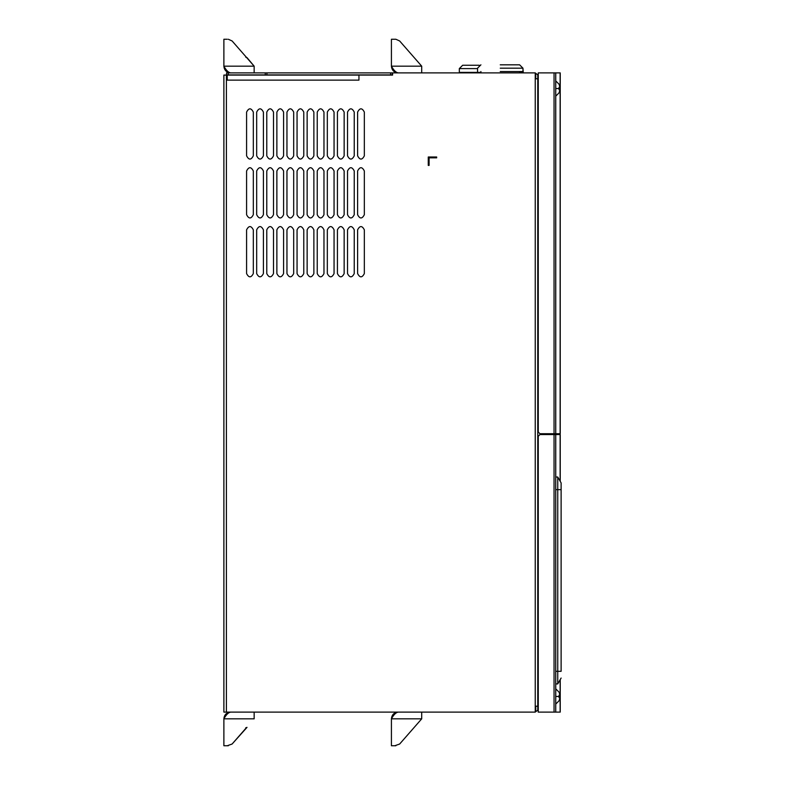 <?xml version="1.0" encoding="UTF-8"?>
<svg xmlns="http://www.w3.org/2000/svg" width="785" height="785" viewBox="0 0 785 785"><rect width="100%" height="100%" fill="white"/><g stroke="black" fill="none" stroke-linecap="round" stroke-linejoin="round"><path stroke-width="1.18" d="M561.118 671.312L561.118 482.912L561.118 671.312L555.741 671.312M559.823 680.31L557.752 683.931L555.741 683.931L557.752 683.931L561.118 678.044L557.752 683.931L557.752 477.025L561.118 482.912L557.752 477.025L556.143 477.025M555.741 712.103L555.741 434.556L554.053 434.556L554.053 712.103L560.235 712.103L560.235 679.584M554.053 712.103L538.206 712.103L538.265 710.425M538.265 706.215L537.764 706.215L537.764 710.091L535.242 712.103L535.242 706.215L537.764 706.215L537.764 74.909L535.242 72.897L535.242 78.785L538.265 78.785M537.764 708.237L538.265 708.237M538.206 710.425L538.206 708.237M538.265 712.103L538.265 436.234L539.943 434.556L554.053 434.556M555.741 434.556L560.235 434.556L560.235 481.372M560.235 697.306C560.235 702.732 560.235 702.732 560.235 697.306M556.536 434.556L556.536 433.712L556.526 434.556M535.743 706.215L535.743 710.091L535.242 710.091M392.598 75.075L358.951 75.075L358.951 80.129L227.238 80.129L227.238 75.075L223.882 75.075L223.882 712.103L535.242 712.103M535.242 72.897L392.598 72.897L392.598 74.909M535.242 74.909L535.743 74.909L535.743 78.785M428.257 157L436.666 157L436.666 157.844L429.101 157.844L429.101 165.409L428.257 165.409L428.257 157M246.588 155.822L246.588 112.088C248.825 107.751 251.072 107.751 253.32 112.088L253.32 155.822C251.072 160.16 248.825 160.16 246.588 155.822M256.675 155.822L256.675 112.088C258.922 107.751 261.17 107.751 263.407 112.088L263.407 155.822C261.17 160.16 258.922 160.16 256.675 155.822M266.772 155.822L266.772 112.088C269.019 107.751 271.257 107.751 273.504 112.088L273.504 155.822C271.257 160.16 269.019 160.16 266.772 155.822M276.87 155.822L276.87 112.088C279.107 107.751 281.354 107.751 283.591 112.088L283.591 155.822C281.354 160.16 279.107 160.16 276.87 155.822M286.957 155.822L286.957 112.088C289.204 107.751 291.441 107.751 293.688 112.088L293.688 155.822C291.441 160.16 289.204 160.16 286.957 155.822M297.054 155.822L297.054 112.088C299.291 107.751 301.538 107.751 303.775 112.088L303.775 155.822C301.538 160.16 299.291 160.16 297.054 155.822M307.141 155.822L307.141 112.088C309.388 107.751 311.625 107.751 313.872 112.088L313.872 155.822C311.625 160.16 309.388 160.16 307.141 155.822M317.238 155.822L317.238 112.088C319.475 107.751 321.722 107.751 323.969 112.088L323.969 155.822C321.722 160.16 319.475 160.16 317.238 155.822M327.325 155.822L327.325 112.088C329.572 107.751 331.82 107.751 334.057 112.088L334.057 155.822C331.82 160.16 329.572 160.16 327.325 155.822M337.422 155.822L337.422 112.088C339.67 107.751 341.907 107.751 344.154 112.088L344.154 155.822C341.907 160.16 339.67 160.16 337.422 155.822M347.519 155.822L347.519 112.088C349.757 107.751 352.004 107.751 354.241 112.088L354.241 155.822C352.004 160.16 349.757 160.16 347.519 155.822M357.607 155.822L357.607 112.088C359.854 107.751 362.091 107.751 364.338 112.088L364.338 155.822C362.091 160.16 359.854 160.16 357.607 155.822M246.588 214.697L246.588 170.963C248.825 166.626 251.072 166.626 253.32 170.963L253.32 214.697C251.072 219.035 248.825 219.035 246.588 214.697M256.675 214.697L256.675 170.963C258.922 166.626 261.17 166.626 263.407 170.963L263.407 214.697C261.17 219.035 258.922 219.035 256.675 214.697M266.772 214.697L266.772 170.963C269.019 166.626 271.257 166.626 273.504 170.963L273.504 214.697C271.257 219.035 269.019 219.035 266.772 214.697M276.87 214.697L276.87 170.963C279.107 166.626 281.354 166.626 283.591 170.963L283.591 214.697C281.354 219.035 279.107 219.035 276.87 214.697M286.957 214.697L286.957 170.963C289.204 166.626 291.441 166.626 293.688 170.963L293.688 214.697C291.441 219.035 289.204 219.035 286.957 214.697M297.054 214.697L297.054 170.963C299.291 166.626 301.538 166.626 303.775 170.963L303.775 214.697C301.538 219.035 299.291 219.035 297.054 214.697M307.141 214.697L307.141 170.963C309.388 166.626 311.625 166.626 313.872 170.963L313.872 214.697C311.625 219.035 309.388 219.035 307.141 214.697M317.238 214.697L317.238 170.963C319.475 166.626 321.722 166.626 323.969 170.963L323.969 214.697C321.722 219.035 319.475 219.035 317.238 214.697M327.325 214.697L327.325 170.963C329.572 166.626 331.82 166.626 334.057 170.963L334.057 214.697C331.82 219.035 329.572 219.035 327.325 214.697M337.422 214.697L337.422 170.963C339.67 166.626 341.907 166.626 344.154 170.963L344.154 214.697C341.907 219.035 339.67 219.035 337.422 214.697M347.519 214.697L347.519 170.963C349.757 166.626 352.004 166.626 354.241 170.963L354.241 214.697C352.004 219.035 349.757 219.035 347.519 214.697M357.607 214.697L357.607 170.963C359.854 166.626 362.091 166.626 364.338 170.963L364.338 214.697C362.091 219.035 359.854 219.035 357.607 214.697M246.588 273.572L246.588 229.838C248.825 225.501 251.072 225.501 253.32 229.838L253.32 273.572C251.072 277.91 248.825 277.91 246.588 273.572M256.675 273.572L256.675 229.838C258.922 225.501 261.17 225.501 263.407 229.838L263.407 273.572C261.17 277.91 258.922 277.91 256.675 273.572M266.772 273.572L266.772 229.838C269.019 225.501 271.257 225.501 273.504 229.838L273.504 273.572C271.257 277.91 269.019 277.91 266.772 273.572M276.87 273.572L276.87 229.838C279.107 225.501 281.354 225.501 283.591 229.838L283.591 273.572C281.354 277.91 279.107 277.91 276.87 273.572M286.957 273.572L286.957 229.838C289.204 225.501 291.441 225.501 293.688 229.838L293.688 273.572C291.441 277.91 289.204 277.91 286.957 273.572M297.054 273.572L297.054 229.838C299.291 225.501 301.538 225.501 303.775 229.838L303.775 273.572C301.538 277.91 299.291 277.91 297.054 273.572M307.141 273.572L307.141 229.838C309.388 225.501 311.625 225.501 313.872 229.838L313.872 273.572C311.625 277.91 309.388 277.91 307.141 273.572M317.238 273.572L317.238 229.838C319.475 225.501 321.722 225.501 323.969 229.838L323.969 273.572C321.722 277.91 319.475 277.91 317.238 273.572M327.325 273.572L327.325 229.838C329.572 225.501 331.82 225.501 334.057 229.838L334.057 273.572C331.82 277.91 329.572 277.91 327.325 273.572M337.422 273.572L337.422 229.838C339.67 225.501 341.907 225.501 344.154 229.838L344.154 273.572C341.907 277.91 339.67 277.91 337.422 273.572M347.519 273.572L347.519 229.838C349.757 225.501 352.004 225.501 354.241 229.838L354.241 273.572C352.004 277.91 349.757 277.91 347.519 273.572M357.607 273.572L357.607 229.838C359.854 225.501 362.091 225.501 364.338 229.838L364.338 273.572C362.091 277.91 359.854 277.91 357.607 273.572M358.951 75.075L227.238 75.075M230.604 712.103C226.522 712.505 224.274 714.752 223.882 718.834C224.274 714.752 226.522 712.505 230.604 712.103C228.366 712.505 226.119 714.752 223.882 718.834L254.154 718.834L254.154 712.103M246.529 727.548L232.115 744.023L247.01 727.361L245.744 727.813M232.115 744.023L227.238 745.75M228.317 745.75L223.882 745.75L223.882 718.834M398.152 712.103C394.06 712.505 391.823 714.752 391.421 718.834C391.823 714.752 394.06 712.505 398.152 712.103C395.905 712.505 393.658 714.752 391.421 718.834L421.702 718.834L421.702 712.103M399.653 744.023L421.702 718.834L399.653 744.023L394.786 745.75M395.856 745.75L391.421 745.75L391.421 718.834M266.939 74.909L266.939 72.897L226.571 72.897L226.571 74.909L392.264 74.909L392.264 72.897L390.577 72.897L390.577 74.909M265.261 72.897L265.261 74.909M266.939 72.897L390.577 72.897M254.154 72.897L254.154 66.166L247.01 57.639L245.744 57.187M227.238 39.25L223.882 39.25L223.882 66.166C226.119 70.248 228.366 72.495 230.604 72.897C226.522 72.495 224.274 70.248 223.882 66.166C224.274 70.248 226.522 72.495 230.604 72.897M246.529 57.452L232.115 40.977L228.317 39.25M223.882 66.166L254.154 66.166L232.115 40.977M466.035 72.387L466.035 72.897M477.545 68.599L459.313 68.599L459.313 72.387L480.911 72.387M519.601 72.387L523.232 72.387L522.967 68.599M479.282 65.243L462.679 65.243L459.313 68.599L462.679 65.243L469.401 65.243L462.679 65.243M500.251 71.543L522.967 71.543L500.251 71.543M500.251 64.821L519.601 64.821L500.251 64.821M421.702 72.897L421.702 66.166L399.653 40.977L395.856 39.25L391.421 39.25L391.421 66.166C393.658 70.248 395.905 72.495 398.152 72.897C394.06 72.495 391.823 70.248 391.421 66.166C391.823 70.248 394.06 72.495 398.152 72.897M391.421 66.166L421.702 66.166L399.653 40.977M395.856 39.25L394.786 39.25M552.061 433.712L552.061 434.556M537.764 76.763L538.265 76.763M555.741 72.897L555.741 433.712L560.235 433.712L560.235 72.897L538.265 72.897L538.265 432.035L539.943 433.712L554.053 433.712L554.053 72.897M555.741 433.712L554.053 433.712M538.265 72.897L538.265 74.575M538.206 76.763L538.206 74.575M559.087 84.329L560.019 87.272L559.087 87.272L559.087 89.794L560.019 89.794L559.087 92.738M559.087 692.262L560.019 695.206L559.087 695.206L559.087 697.728L560.019 697.728L559.087 700.671M559.754 480.528L557.752 477.025M561.118 489.644L555.741 489.644M560.137 434.556L560.137 481.195M560.137 679.761L560.137 712.103M535.242 78.785L535.242 706.215M226.404 75.075L226.404 712.103M228.249 72.897L228.249 74.909M500.251 68.187L522.967 68.187L500.251 68.187M560.137 433.712L560.137 72.897M555.908 88.538C555.908 98.557 555.908 98.557 555.908 88.538M555.996 88.538C555.996 98.517 555.996 98.517 555.996 88.538C555.996 78.549 555.996 78.549 555.996 88.538L559.185 88.538M555.908 696.462C555.908 706.48 555.908 706.48 555.908 696.462M555.996 696.462C555.996 706.451 555.996 706.451 555.996 696.462C555.996 686.482 555.996 686.482 555.996 696.462L559.185 696.462M519.601 71.543L519.601 72.897M480.911 64.821L477.545 68.187L477.545 71.543M522.967 71.543L522.967 68.187L519.601 64.821M480.911 71.543L480.911 72.897M559.185 92.738L555.741 96.143M555.741 80.933L559.185 84.329M559.185 700.671L555.741 704.066M555.741 688.857L559.185 692.262"/></g></svg>
